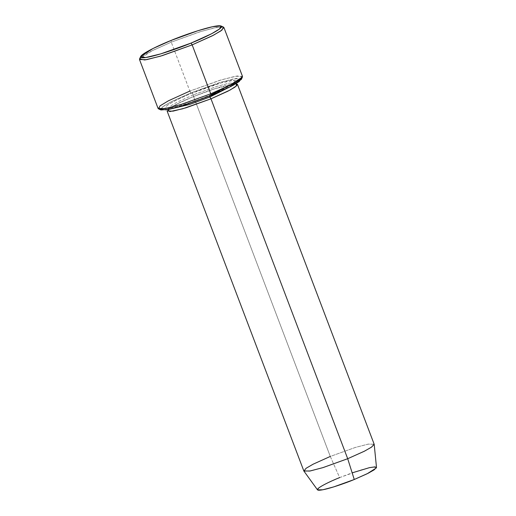 <?xml version="1.0" encoding="UTF-8"?>
<svg xmlns="http://www.w3.org/2000/svg" width="516" height="516" viewBox="0 0 516 516"><rect width="100%" height="100%" fill="white"/><g stroke="black" fill="none" stroke-linecap="round" stroke-linejoin="round"><path stroke-width="0.39" stroke-dasharray="2.58 1.94" d="M223.428 27.051L214.72 27.767L199.363 31.966L171.254 42.157L171.028 40.467L171.254 42.157L201.15 31.412L216.785 27.354L223.905 27.49M241.327 79.438L236.36 78.4L221.312 82.057L190.939 92.88L189.836 91.074L221.538 79.78L237.237 75.968L242.423 77.052M374.158 444.218L368.224 444.108L355.195 447.488L330.285 456.447L193.571 96.544L215.088 88.662L235.876 83.747L215.088 88.662L193.571 96.544L179.278 102.858L167.906 109.566M376.493 467.438L371.855 467.173L360.89 469.973L339.651 477.59L330.285 456.447L355.595 447.366L368.656 444.031L374.19 444.347M235.141 82.47L233.709 80.264L220.925 82.973L192.242 93.048L193.345 94.854L217.01 86.346L229.388 83.134L235.025 83.244L234.167 84.734L235.025 83.244L229.388 83.134L217.01 86.346L193.345 94.854L192.242 93.048C181.916 97.066 160.869 107.044 166.849 108.076C173.757 108.721 200.034 99.427 209.657 95.318L209.593 96.047L209.657 95.318C200.034 99.427 173.757 108.721 166.849 108.076C160.869 107.044 181.916 97.066 192.242 93.048C201.872 88.939 228.143 79.645 235.057 80.296C241.036 81.328 219.984 91.3 209.657 95.318L210.876 94.821M193.345 94.854L177.349 102.052L170.609 105.922L168.21 108.624L169.835 109.166L168.21 108.624L170.609 105.922L177.349 102.052L193.345 94.854L193.616 96.537L193.345 94.854M242.488 76.407L235.367 76.271L219.732 80.328L189.836 91.074L171.254 42.157L189.836 91.074L169.635 100.169L161.121 105.058L158.089 108.47M160.495 109.16L164.249 105.722L172.402 101.175L190.939 92.88L218.449 82.934L233.277 78.942L241.146 78.522M139.507 59.546L142.539 56.141L151.053 51.252L171.254 42.157L152.355 50.594L139.572 58.908M167.113 111.037L169.641 108.199L176.736 104.122L193.571 96.544L330.285 456.447L339.651 477.59L352.164 472.85M339.651 477.59L325.28 484.072L319.34 487.53L317.495 489.852M330.285 456.447L313.451 464.019L306.356 468.096L303.827 470.94M189.836 91.074L190.939 92.88L170.37 102.213L162.346 107.07L160.966 109.966M209.612 95.325C220.287 90.939 227.956 87.243 232.626 84.243L235.025 82.302L235.025 83.244L235.651 83.94C235.154 84.205 237.308 83.011 227.511 85.101C217.997 87.462 206.703 91.274 193.616 96.537C181.432 101.568 173.324 105.574 169.287 108.554L168.203 109.56L168.21 108.624L167.584 107.921C168.081 107.657 165.926 108.857 175.717 106.767C185.231 104.406 196.531 100.588 209.612 95.325"/><path stroke-width="0.77" d="M140.668 56.515L139.572 58.908L144.757 59.985L160.457 56.179L192.158 44.879L162.263 55.631L146.628 59.682L139.507 59.546L158.089 108.47L165.21 108.599L180.845 104.548L210.741 93.802L192.158 44.879L210.741 93.802L210.967 95.492L229.078 87.404L241.327 79.438L242.423 77.052L229.639 85.366L210.741 93.802L230.942 84.708L239.456 79.812L242.488 76.407L223.905 27.49L220.874 30.895L212.36 35.791L192.158 44.879L191.055 43.08L160.682 53.903L145.635 57.553L140.668 56.515L152.917 48.549L171.028 40.467C159.154 45.086 134.947 56.56 141.823 57.747C149.769 58.495 179.987 47.801 191.055 43.08C202.93 38.455 227.137 26.987 220.261 25.8C212.315 25.052 182.096 35.739 171.028 40.467L197.963 30.702L212.682 26.677L221.022 25.993L219.648 28.89L211.625 33.74L191.055 43.08L192.158 44.879L213.618 35.14L221.99 30.076L223.428 27.051L221.022 25.993M352.164 472.85L369.411 467.664L375.138 466.851L376.338 467.935L367.224 473.727L354.266 479.499L347.7 458.711L364.535 451.139L371.63 447.062L374.158 444.218L237.444 84.321L234.915 87.159L227.82 91.235L210.986 98.814L347.7 458.711L354.266 479.499L368.153 473.262L374.113 469.876L376.493 467.438L374.19 444.347L371.346 447.249L364.251 451.281L347.7 458.711L323.19 467.548L310.206 470.966L303.885 471.05L306.085 468.289L313.167 464.168L330.285 456.447M167.906 109.566L169.758 111.585L182.612 108.805L210.986 98.814L230.175 90.003L236.76 85.682L235.876 83.747L237.444 84.321M209.593 96.047L209.889 97.008L234.167 84.734L209.889 97.008L209.593 96.047M169.835 109.166L189.617 104.445L209.889 97.008L189.617 104.445L169.835 109.166M210.986 98.814L209.889 97.008L210.986 98.814L186.076 107.773L173.047 111.146L167.113 111.037L303.827 470.94L309.761 471.05L322.79 467.67L347.7 458.711L210.986 98.814M241.146 78.522L239.224 81.56L231.136 86.366L210.967 95.492L181.174 106.141L166.12 109.882L160.495 109.16M210.876 94.821L235.141 82.47M303.885 471.05L317.495 489.852L322.797 489.781L333.691 486.911L354.266 479.499C346.184 482.944 324.132 490.748 318.333 490.2C313.315 489.336 330.982 480.964 339.651 477.59M158.567 108.902L160.966 109.966L169.312 109.282L184.031 105.258L210.967 95.492L210.741 93.802L182.632 103.993L167.274 108.192L158.567 108.902L160.005 105.883L168.377 100.82L189.836 91.074"/></g></svg>

